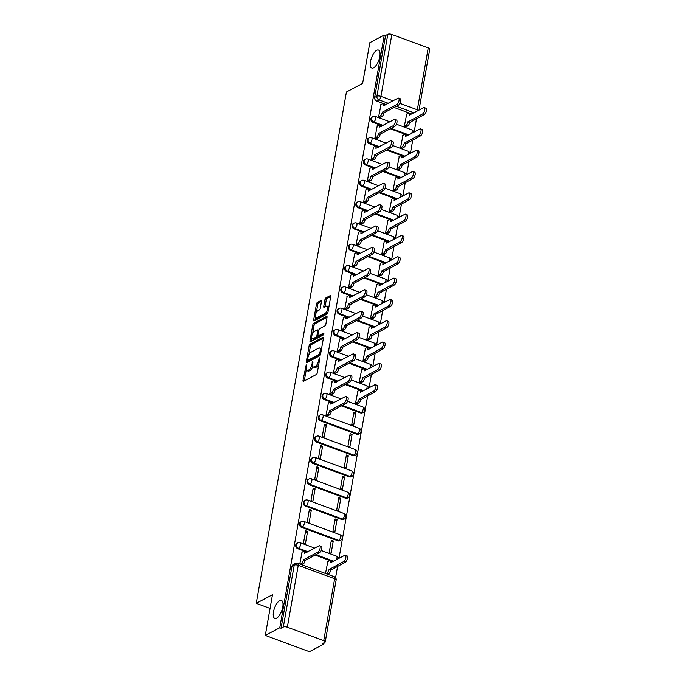 <?xml version="1.0" encoding="UTF-8"?>
<svg xmlns="http://www.w3.org/2000/svg" width="686" height="686" viewBox="0 0 686 686"><rect width="100%" height="100%" fill="white"/><g stroke="black" fill="none" stroke-linecap="round" stroke-linejoin="round"><path stroke-width="1.03" d="M306.188 364.918L303.015 380.37A1.466 0.592 -69.8 0 0 303.221 381.373A1.466 0.592 -69.8 0 0 303.486 381.33L316.34 374.513A1.466 0.592 -69.8 0 0 317.284 372.798L319.796 358.546L319.47 357.869L318.476 360.922A4.699 1.887 -69.8 0 1 315.431 366.418L314.368 366.993A4.699 1.887 -69.8 0 1 313.493 367.113A4.699 1.887 -69.8 0 1 312.833 363.914L312.825 361.393L311.838 364.438A4.699 1.887 -69.8 0 1 308.794 369.943L307.722 370.509A4.699 1.887 -69.8 0 1 306.856 370.629A4.699 1.887 -69.8 0 1 306.196 367.43L306.188 364.918M373.63 67.803A9.578 3.85 -69.8 0 0 379.392 58.473A9.578 3.85 -69.8 0 0 378.483 50.069A9.578 3.85 -69.8 0 0 376.708 50.31A9.578 3.85 -69.8 0 0 370.937 59.639A9.578 3.85 -69.8 0 0 371.855 68.043A9.578 3.85 -69.8 0 0 373.63 67.803M276.578 618.18A9.578 3.85 -69.8 0 0 282.349 608.851A9.578 3.85 -69.8 0 0 281.44 600.447A9.578 3.85 -69.8 0 0 279.665 600.687A9.578 3.85 -69.8 0 0 273.894 610.017A9.578 3.85 -69.8 0 0 274.812 618.42A9.578 3.85 -69.8 0 0 276.578 618.18M341.457 405.88L360.519 412.912A2.993 2.504 62 0 0 362.405 412.826L363.203 412.397A2.993 2.504 -118 0 1 361.325 412.483L342.254 405.452M320.371 420.81L356.763 434.229A2.993 2.504 62 0 0 358.649 434.135L359.447 433.715A2.993 2.504 -118 0 1 357.56 433.801L321.168 420.381A2.993 2.504 -118 0 1 319.084 417.774A2.993 2.504 -118 0 1 320.251 415.004L319.444 415.433A2.993 2.504 62 0 0 318.278 418.194A2.993 2.504 62 0 0 320.371 420.81L321.168 420.381A2.993 1.2 110.2 0 0 323.106 416.874A2.993 1.2 110.2 0 0 322.686 414.841A2.993 2.993 0 0 0 320.251 415.004M316.606 442.118L353.007 455.538A2.993 2.504 62 0 0 354.894 455.453L355.691 455.032A2.993 2.504 -118 0 1 353.805 455.118L317.412 441.698A2.993 2.504 -118 0 1 315.32 439.083A2.993 2.504 -118 0 1 316.486 436.322L315.689 436.742A2.993 2.504 62 0 0 314.522 439.512A2.993 2.504 62 0 0 316.606 442.118L317.412 441.698A2.993 1.2 110.2 0 0 319.35 438.191A2.993 1.2 110.2 0 0 318.93 436.159A2.993 2.993 0 0 0 316.486 436.322M312.85 463.436L349.243 476.856A2.993 2.504 62 0 0 351.129 476.77L351.935 476.341A2.993 2.504 -118 0 1 350.049 476.436L313.648 463.016A2.993 2.504 -118 0 1 311.564 460.4A2.993 2.504 -118 0 1 312.73 457.639L311.933 458.059A2.993 2.504 62 0 0 310.767 460.829A2.993 2.504 62 0 0 312.85 463.436L313.648 463.016A2.993 1.2 110.2 0 0 315.586 459.509A2.993 1.2 110.2 0 0 315.166 457.468A2.993 2.993 0 0 0 312.73 457.639M309.094 484.753L345.487 498.173A2.993 2.504 62 0 0 347.373 498.087L348.171 497.659A2.993 2.504 -118 0 1 346.284 497.744L309.892 484.325A2.993 2.504 -118 0 1 307.808 481.718A2.993 2.504 -118 0 1 308.974 478.948L308.168 479.377A2.993 2.504 62 0 0 307.002 482.138A2.993 2.504 62 0 0 309.094 484.753L309.892 484.325A2.993 1.2 110.2 0 0 311.83 480.826A2.993 1.2 110.2 0 0 311.41 478.785A2.993 2.993 0 0 0 308.974 478.948M305.339 506.071L341.731 519.491A2.993 2.504 62 0 0 343.617 519.396L344.415 518.976A2.993 2.504 -118 0 1 342.528 519.062L306.136 505.642A2.993 2.504 -118 0 1 304.044 503.035A2.993 2.504 -118 0 1 305.21 500.266L304.413 500.694A2.993 2.504 62 0 0 303.246 503.455A2.993 2.504 62 0 0 305.339 506.071L306.136 505.642A2.993 1.2 110.2 0 0 308.074 502.143A2.993 1.2 110.2 0 0 307.654 500.103A2.993 2.993 0 0 0 305.21 500.266M301.574 527.388L337.966 540.8A2.993 2.504 62 0 0 339.853 540.714L340.659 540.294A2.993 2.504 -118 0 1 338.773 540.379L302.38 526.959A2.993 2.504 -118 0 1 300.288 524.344A2.993 2.504 -118 0 1 301.454 521.583L300.657 522.003A2.993 2.504 62 0 0 299.49 524.773A2.993 2.504 62 0 0 301.574 527.388L302.38 526.959A2.993 1.2 110.2 0 0 304.31 523.452A2.993 1.2 110.2 0 0 303.889 521.42A2.993 2.993 0 0 0 301.454 521.583M321.485 301.454A1.466 0.592 -69.8 0 0 321.28 300.451A1.466 0.592 -69.8 0 0 321.014 300.494L317.404 302.406A1.466 0.592 -69.8 0 0 316.452 304.121L313.665 319.95A1.466 0.592 -69.8 0 0 313.871 320.945A1.466 0.592 -69.8 0 0 314.145 320.911L326.99 314.094A1.466 0.592 -69.8 0 0 327.942 312.37L330.729 296.549A1.466 0.592 -69.8 0 0 330.523 295.546A1.466 0.592 -69.8 0 0 330.258 295.589L325.901 297.895A1.466 0.592 -69.8 0 0 324.95 299.619L323.758 306.385A1.466 0.592 -69.8 0 0 323.964 307.388A1.466 0.592 -69.8 0 0 324.229 307.354L326.39 306.205A3.927 1.578 -69.8 0 1 327.119 306.102A3.927 1.578 -69.8 0 1 327.496 309.558A3.927 1.578 -69.8 0 1 325.13 313.382L316.666 317.867A3.927 1.578 -69.8 0 1 315.937 317.97A3.927 1.578 -69.8 0 1 315.569 314.522A3.927 1.578 -69.8 0 1 317.935 310.689L319.342 309.943A1.466 0.592 -69.8 0 0 320.293 308.228L321.485 301.454M287.34 627.21L323.732 640.63A2.993 1.123 -170 0 1 325.224 641.925A2.993 1.123 -170 0 1 324.847 642.353L322.591 643.545L323.878 644.025L309.412 651.7L265.293 635.433L272.479 594.719L256.264 603.32L346.413 92.027L362.637 83.418L369.814 42.703L384.28 35.02L279.768 627.759L281.054 628.23L283.309 627.038L294.225 565.135A2.993 2.504 -118 0 1 295.392 563.438L293.136 564.638A2.993 2.504 -118 0 0 291.97 566.336L294.225 565.135A2.993 1.123 -170 0 1 298.247 565.315L287.34 627.21A2.993 1.123 -170 0 0 283.309 627.038M265.293 635.433L279.768 627.759M310.055 344.115A1.466 0.592 -69.8 0 0 309.103 345.83L306.308 361.659A1.466 0.592 -69.8 0 0 306.513 362.662A1.466 0.592 -69.8 0 0 306.788 362.62L319.633 355.802A1.466 0.592 -69.8 0 0 320.585 354.087L323.38 338.258A1.466 0.592 -69.8 0 0 323.175 337.255A1.466 0.592 -69.8 0 0 322.9 337.298L310.055 344.115L311.341 344.586A1.466 0.592 -69.8 0 0 310.389 346.31L308.906 354.731M309.986 340.805L312.782 324.975A1.466 0.592 -69.8 0 1 313.725 323.26L326.579 316.443A1.466 0.592 -69.8 0 1 326.845 316.4A1.466 0.592 -69.8 0 1 327.05 317.404L325.859 324.178A1.466 0.592 -69.8 0 1 324.907 325.893L319.702 328.663A1.466 0.592 -69.8 0 0 318.75 330.378L317.952 334.871A1.466 0.592 -69.8 0 0 318.158 335.874A1.466 0.592 -69.8 0 0 318.433 335.84L323.861 332.959L323.526 334.837L310.466 341.765A1.466 0.592 -69.8 0 1 310.192 341.808A1.466 0.592 -69.8 0 1 309.986 340.805L311.273 341.276L311.804 338.249M411.789 113.996L394.073 107.462M386.064 104.512L376.743 101.074L378.998 99.882A2.993 2.504 -118 0 1 376.914 96.194L387.822 34.3A2.993 1.123 10 0 1 391.852 34.48L428.244 47.9A2.993 1.123 10 0 1 429.736 49.186L418.983 110.172M323.878 644.025L324.101 642.748M335.574 577.698L337.581 566.319M338.978 558.37L367.653 395.788M369.051 387.847L371.409 374.479M372.807 366.53L375.165 353.161M376.571 345.212L378.921 331.844M380.327 323.903L382.685 310.526M384.083 302.586L386.441 289.218M387.839 281.269L390.197 267.9M391.603 259.951L393.961 246.583M395.359 238.642L397.717 225.265M399.115 217.325L401.473 203.948M402.879 196.007L405.237 182.639M406.635 174.69L408.993 161.321M410.391 153.381L412.749 140.004M414.155 132.064L416.513 118.687M384.28 35.02L385.566 35.492L387.822 34.3M327.797 561.645L325.498 573.479M302.072 552.161L299.773 563.995M307.568 531.487L305.639 530.775L303.469 543.072L305.399 543.784L307.568 531.487L305.296 532.688M333.285 540.971L331.355 540.259L329.186 552.556L331.115 553.268L333.285 540.971L331.021 542.172M311.324 510.17L309.395 509.458L307.225 521.754L309.154 522.466L311.324 510.17L309.06 511.37M337.04 519.654L335.111 518.942L332.95 531.238L334.871 531.95L337.04 519.654L334.777 520.854M315.08 488.852L313.15 488.14L310.981 500.437L312.91 501.149L315.08 488.852L312.816 490.053M340.805 498.336L338.875 497.624L336.706 509.921L338.635 510.633L340.805 498.336L338.532 499.537M318.836 467.535L316.915 466.823L314.745 479.12L316.675 479.831L318.836 467.535L316.572 468.744M344.561 477.019L342.631 476.307L340.462 488.603L342.391 489.315L344.561 477.019L342.297 478.228M322.6 446.226L320.671 445.514L318.501 457.811L320.431 458.522L322.6 446.226L320.328 447.426M348.317 455.71L346.387 454.998L344.218 467.295L346.147 468.006L348.317 455.71L346.053 456.91M326.356 424.908L324.427 424.197L322.257 436.493L324.186 437.205L326.356 424.908L324.092 426.109M352.081 434.392L350.152 433.681L347.982 445.977L349.911 446.689L352.081 434.392L349.809 435.593M328.38 402.956L326.022 415.176L327.985 415.69M355.837 413.075L353.907 412.363L351.738 424.66L353.667 425.371L355.837 413.075L353.573 414.275M332.144 381.639L329.777 393.858L331.741 394.373M357.86 391.123L355.494 403.342L357.457 403.857M335.9 360.322L333.533 372.549L335.497 373.064M361.625 369.805L359.258 382.033L361.222 382.548M339.656 339.004L337.298 351.232L339.261 351.747M365.381 348.488L363.014 360.716L364.978 361.23M343.42 317.687L341.053 329.915L343.017 330.429M369.137 327.171L366.77 339.399L368.734 339.913M347.176 296.378L344.809 308.597L346.773 309.112M372.901 305.862L370.534 318.081L372.498 318.596M350.932 275.06L348.565 287.288L350.529 287.803M376.657 284.544L374.29 296.764L376.254 297.287M354.696 253.743L352.33 265.971L354.293 266.485M380.413 263.227L378.046 275.455L380.01 275.969M358.452 232.425L356.085 244.653L358.049 245.168M384.169 241.909L381.81 254.137L383.774 254.652M362.208 211.117L359.841 223.336L361.805 223.85M387.933 220.6L385.566 232.82L387.53 233.334M365.972 189.799L363.606 202.018L365.569 202.542M391.689 199.283L389.322 211.502L391.286 212.017M369.728 168.482L367.362 180.71L369.325 181.224M395.445 177.966L393.078 190.194L395.042 190.708M373.484 147.164L371.117 159.392L373.081 159.907M399.209 156.648L396.842 168.876L398.806 169.391M377.249 125.855L374.882 138.075L376.846 138.589M402.965 135.331L400.598 147.559L402.562 148.073M381.004 104.538L378.638 116.757L380.601 117.272M406.721 114.022L404.354 126.241L406.318 126.756M408.033 135.314L390.317 128.779M382.308 125.83L372.987 122.391L373.784 121.962A2.993 2.504 -118 0 1 371.701 119.355A2.993 2.504 -118 0 1 372.867 116.586L372.069 117.014A2.993 2.504 62 0 0 370.903 119.776A2.993 2.504 62 0 0 372.987 122.391M404.268 156.622L386.561 150.097M378.552 147.138L369.231 143.708L370.028 143.28A2.993 2.504 -118 0 1 367.945 140.664A2.993 2.504 -118 0 1 369.111 137.903L368.305 138.332A2.993 2.504 62 0 0 367.139 141.093A2.993 2.504 62 0 0 369.231 143.708M400.513 177.94L382.797 171.406M374.788 168.456L365.466 165.017L366.273 164.597A2.993 2.504 -118 0 1 364.18 161.982A2.993 2.504 -118 0 1 365.346 159.221L364.549 159.641A2.993 2.504 62 0 0 363.383 162.411A2.993 2.504 62 0 0 365.466 165.017M396.757 199.257L379.041 192.723M371.032 189.773L361.711 186.335L362.508 185.915A2.993 2.504 -118 0 1 360.424 183.299A2.993 2.504 -118 0 1 361.591 180.538L360.793 180.958A2.993 2.504 62 0 0 359.627 183.728A2.993 2.504 62 0 0 361.711 186.335M392.992 220.575L375.285 214.041M367.276 211.091L357.955 207.652L358.752 207.223A2.993 2.504 -118 0 1 356.669 204.617A2.993 2.504 -118 0 1 357.835 201.847L357.029 202.276A2.993 2.504 62 0 0 355.863 205.037A2.993 2.504 62 0 0 357.955 207.652M389.236 241.884L371.52 235.358M363.52 232.408L354.199 228.97L354.996 228.541A2.993 2.504 -118 0 1 352.904 225.934A2.993 2.504 -118 0 1 354.07 223.164L353.273 223.593A2.993 2.504 62 0 0 352.107 226.354A2.993 2.504 62 0 0 354.199 228.97M385.481 263.201L367.765 256.675M359.756 253.717L350.435 250.279L351.241 249.858A2.993 2.504 -118 0 1 349.148 247.243A2.993 2.504 -118 0 1 350.314 244.482L349.517 244.902A2.993 2.504 62 0 0 348.351 247.672A2.993 2.504 62 0 0 350.435 250.279M381.716 284.519L364.009 277.984M356 275.035L346.679 271.596L347.476 271.176A2.993 2.504 -118 0 1 345.392 268.56A2.993 2.504 -118 0 1 346.559 265.799L345.753 266.219A2.993 2.504 62 0 0 344.586 268.989A2.993 2.504 62 0 0 346.679 271.596M377.96 305.836L360.244 299.302M352.244 296.352L342.923 292.913L343.72 292.493A2.993 2.504 -118 0 1 341.628 289.878A2.993 2.504 -118 0 1 342.794 287.108L341.997 287.537A2.993 2.504 62 0 0 340.831 290.298A2.993 2.504 62 0 0 342.923 292.913M374.204 327.153L356.488 320.619M348.479 317.669L339.158 314.231L339.964 313.802A2.993 2.504 -118 0 1 337.872 311.195A2.993 2.504 -118 0 1 339.038 308.426L338.241 308.854A2.993 2.504 62 0 0 337.075 311.615A2.993 2.504 62 0 0 339.158 314.231M370.44 348.462L352.733 341.937M344.724 338.978L335.403 335.548L336.2 335.12A2.993 2.504 -118 0 1 334.116 332.504A2.993 2.504 -118 0 1 335.283 329.743L334.485 330.163A2.993 2.504 62 0 0 333.319 332.933A2.993 2.504 62 0 0 335.403 335.548M366.684 369.78L348.968 363.246M340.968 360.296L331.647 356.857L332.444 356.437A2.993 2.504 -118 0 1 330.36 353.822A2.993 2.504 -118 0 1 331.527 351.06L330.721 351.481A2.993 2.504 62 0 0 329.554 354.25A2.993 2.504 62 0 0 331.647 356.857M362.928 391.097L345.212 384.563M337.203 381.613L327.882 378.175L328.688 377.754A2.993 2.504 -118 0 1 326.596 375.139A2.993 2.504 -118 0 1 327.762 372.378L326.965 372.798A2.993 2.504 62 0 0 325.799 375.559A2.993 2.504 62 0 0 327.882 378.175M333.447 402.931L324.126 399.492L324.924 399.063A2.993 2.504 -118 0 1 322.84 396.457A2.993 2.504 -118 0 1 324.006 393.687L323.209 394.116A2.993 2.504 62 0 0 322.043 396.877A2.993 2.504 62 0 0 324.126 399.492M332.856 561.62L315.148 555.085M307.139 552.136L297.818 548.697L298.616 548.277A2.993 2.504 -118 0 1 296.532 545.662A2.993 2.504 -118 0 1 297.698 542.9L296.892 543.321A2.993 2.504 62 0 0 295.726 546.09A2.993 2.504 62 0 0 297.818 548.697M256.264 603.32L270.061 608.413M385.566 35.492L374.659 97.395A2.993 2.504 62 0 0 376.743 101.074M281.054 628.23L291.97 566.336M306.856 370.629L308.143 371.109A4.699 1.887 -69.8 0 0 309.009 370.989L307.722 370.509M312.816 366.17A4.699 1.887 -69.8 0 1 310.081 370.423L309.009 370.989M313.493 367.113L314.78 367.585A4.699 1.887 -69.8 0 0 315.654 367.464L314.368 366.993M318.776 364.369A4.699 1.887 -69.8 0 1 316.718 366.899L315.654 367.464M306.23 369.865L304.301 380.841A1.466 0.592 -69.8 0 0 304.284 380.91M323.389 338.198L311.341 344.586M307.903 360.424L307.594 362.131A1.466 0.592 -69.8 0 0 307.585 362.199M307.568 359.653L307.903 360.33L319.179 354.345L320.19 351.198A4.699 1.887 -69.8 0 0 319.53 347.999A4.699 1.887 -69.8 0 0 318.664 348.119L310.955 352.21A4.699 1.887 -69.8 0 0 307.911 357.706L307.568 359.653M308.872 360.682L307.903 360.33M320.336 354.885L309.189 360.802M321.442 349.234A4.699 1.887 -69.8 0 0 320.816 348.471L319.53 347.999M312.645 333.507L314.068 325.456L312.782 324.975M327.068 317.335L315.011 323.732A1.466 0.592 -69.8 0 0 314.068 325.456M318.158 335.874L319.444 336.346A1.466 0.592 -69.8 0 0 319.719 336.312L324.101 333.988M314.291 331.527A3.927 1.578 -69.8 0 0 311.924 335.36A3.927 1.578 -69.8 0 0 312.302 338.807A3.927 1.578 -69.8 0 0 313.03 338.704L316.006 337.126A1.466 0.592 -69.8 0 0 316.958 335.403L317.747 330.909A1.466 0.592 -69.8 0 0 317.541 329.915A1.466 0.592 -69.8 0 0 317.275 329.949L314.291 331.527M312.302 338.807L313.588 339.278A3.927 1.578 -69.8 0 0 314.317 339.176L313.03 338.704M318.235 335.9A1.466 0.592 -69.8 0 1 317.292 337.598L314.317 339.176M315.937 317.97L317.224 318.441A3.927 1.578 -69.8 0 0 317.952 318.347L316.666 317.867M328.011 311.967A3.927 1.578 -69.8 0 1 326.416 313.854L317.952 318.347M328.877 307.079A3.927 1.578 -69.8 0 0 328.405 306.582L327.119 306.102M330.746 296.481L327.188 298.367A1.466 0.592 -69.8 0 0 326.236 300.091L325.044 306.865A1.466 0.592 -69.8 0 0 325.035 306.925M315.474 317.464L314.951 320.422A1.466 0.592 -69.8 0 0 314.943 320.491M321.502 301.386L318.69 302.878A1.466 0.592 -69.8 0 0 317.738 304.593L316.332 312.576M325.953 573.642L327.093 573.042A2.993 1.2 -69.8 0 0 329.031 569.534L343.609 561.611A3.447 1.381 -69.8 0 0 345.684 558.258A3.447 1.381 -69.8 0 0 345.358 555.24A3.447 1.381 -69.8 0 0 344.724 555.326L330.215 562.837A2.993 1.2 -69.8 0 0 329.795 560.805A2.993 1.2 -69.8 0 0 329.237 560.874L327.565 561.765M329.795 560.805L331.467 561.414A2.993 1.2 110.2 0 1 331.921 562.117M345.358 555.24L347.03 555.857A3.447 1.381 110.2 0 1 347.356 558.876A3.447 1.381 110.2 0 1 345.281 562.228L330.703 570.152A2.993 1.2 110.2 0 1 328.765 573.65L327.093 573.042M327.625 574.259L328.765 573.65M330.738 569.946L329.066 569.329M300.228 564.166L301.377 563.558A2.993 1.2 -69.8 0 0 303.315 560.05L304.987 560.668A2.993 1.2 110.2 0 1 303.049 564.175L301.9 564.775M303.349 559.845L317.892 552.127A3.447 1.381 -69.8 0 0 319.968 548.774A3.447 1.381 -69.8 0 0 319.642 545.756A3.447 1.381 -69.8 0 0 318.999 545.842L304.49 553.353A2.993 1.2 -69.8 0 0 304.078 551.321L305.75 551.93A2.993 1.2 110.2 0 1 306.196 552.633M319.642 545.756L321.314 546.373A3.447 1.381 110.2 0 1 321.64 549.392A3.447 1.381 110.2 0 1 319.565 552.745L305.021 560.462M304.078 551.321A2.993 1.2 -69.8 0 0 303.521 551.39L301.84 552.281M355.554 403.368L357.166 402.51A2.993 1.2 -69.8 0 0 359.104 399.012L373.681 391.089A3.447 1.381 -69.8 0 0 375.757 387.736A3.447 1.381 -69.8 0 0 375.422 384.717A3.447 1.381 -69.8 0 0 374.788 384.803L360.279 392.315A2.993 1.2 -69.8 0 0 359.867 390.274A2.993 1.2 -69.8 0 0 359.31 390.351L357.629 391.243M359.867 390.274L361.531 390.891A2.993 1.2 110.2 0 1 361.985 391.595M375.422 384.717L377.094 385.335A3.447 1.381 110.2 0 1 377.429 388.353A3.447 1.381 110.2 0 1 375.353 391.706L360.776 399.629A2.993 1.2 110.2 0 1 358.838 403.128L357.166 402.51M357.226 403.985L358.838 403.128M360.81 399.424L359.138 398.806M359.318 382.051L360.922 381.202A2.993 1.2 -69.8 0 0 362.86 377.694L377.437 369.771A3.447 1.381 -69.8 0 0 379.512 366.418A3.447 1.381 -69.8 0 0 379.187 363.4A3.447 1.381 -69.8 0 0 378.552 363.486L364.043 370.997A2.993 1.2 -69.8 0 0 363.623 368.965A2.993 1.2 -69.8 0 0 363.065 369.034L361.393 369.925M363.623 368.965L365.295 369.574A2.993 1.2 110.2 0 1 365.749 370.277M379.187 363.4L380.859 364.017A3.447 1.381 110.2 0 1 381.184 367.036A3.447 1.381 110.2 0 1 379.109 370.389L364.532 378.312A2.993 1.2 110.2 0 1 362.594 381.819L360.922 381.202M360.99 382.668L362.594 381.819M364.566 378.106L362.894 377.489M363.074 360.733L364.678 359.884A2.993 1.2 -69.8 0 0 366.616 356.377L381.202 348.454A3.447 1.381 -69.8 0 0 383.268 345.101A3.447 1.381 -69.8 0 0 382.942 342.082A3.447 1.381 -69.8 0 0 382.308 342.168L367.799 349.68A2.993 1.2 -69.8 0 0 367.379 347.648A2.993 1.2 -69.8 0 0 366.83 347.725L365.149 348.617M367.379 347.648L369.051 348.265A2.993 1.2 110.2 0 1 369.505 348.968M382.942 342.082L384.614 342.7A3.447 1.381 110.2 0 1 384.94 345.718A3.447 1.381 110.2 0 1 382.874 349.071L368.288 356.994A2.993 1.2 110.2 0 1 366.35 360.502L364.678 359.884M364.746 361.351L366.35 360.502M368.322 356.789L366.658 356.171M366.83 339.424L368.442 338.567A2.993 1.2 -69.8 0 0 370.38 335.06L384.957 327.145A3.447 1.381 -69.8 0 0 387.033 323.792A3.447 1.381 -69.8 0 0 386.698 320.765A3.447 1.381 -69.8 0 0 386.064 320.859L371.555 328.371A2.993 1.2 -69.8 0 0 371.135 326.33A2.993 1.2 -69.8 0 0 370.586 326.407L368.905 327.299M371.135 326.33L372.807 326.948A2.993 1.2 110.2 0 1 373.261 327.651M386.698 320.765L388.37 321.382A3.447 1.381 110.2 0 1 388.705 324.409A3.447 1.381 110.2 0 1 386.63 327.754L372.052 335.677A2.993 1.2 110.2 0 1 370.114 339.184L368.442 338.567M368.502 340.033L370.114 339.184M372.086 335.471L370.414 334.854M370.594 318.107L372.198 317.249A2.993 1.2 -69.8 0 0 374.136 313.751L388.713 305.827A3.447 1.381 -69.8 0 0 390.788 302.475A3.447 1.381 -69.8 0 0 390.463 299.456A3.447 1.381 -69.8 0 0 389.82 299.542L375.319 307.054A2.993 1.2 -69.8 0 0 374.899 305.013A2.993 1.2 -69.8 0 0 374.342 305.09L372.661 305.982M374.899 305.013L376.571 305.63A2.993 1.2 110.2 0 1 377.017 306.333M390.463 299.456L392.135 300.065A3.447 1.381 110.2 0 1 392.461 303.092A3.447 1.381 110.2 0 1 390.385 306.445L375.808 314.368A2.993 1.2 110.2 0 1 373.87 317.867L372.198 317.249M372.266 318.724L373.87 317.867M375.842 314.162L374.17 313.545M374.35 296.789L375.954 295.94A2.993 1.2 -69.8 0 0 377.892 292.433L392.478 284.51A3.447 1.381 -69.8 0 0 394.544 281.157A3.447 1.381 -69.8 0 0 394.218 278.139A3.447 1.381 -69.8 0 0 393.584 278.224L379.075 285.736A2.993 1.2 -69.8 0 0 378.655 283.695A2.993 1.2 -69.8 0 0 378.097 283.772L376.425 284.664M378.655 283.695L380.327 284.313A2.993 1.2 110.2 0 1 380.781 285.016M394.218 278.139L395.891 278.756A3.447 1.381 110.2 0 1 396.216 281.775A3.447 1.381 110.2 0 1 394.141 285.127L379.564 293.051A2.993 1.2 110.2 0 1 377.626 296.549L375.954 295.94M376.022 297.407L377.626 296.549M379.598 292.845L377.926 292.227M378.106 275.472L379.718 274.623A2.993 1.2 -69.8 0 0 381.656 271.116L396.234 263.192A3.447 1.381 -69.8 0 0 398.309 259.84A3.447 1.381 -69.8 0 0 397.974 256.821A3.447 1.381 -69.8 0 0 397.34 256.907L382.831 264.419A2.993 1.2 -69.8 0 0 382.411 262.386A2.993 1.2 -69.8 0 0 381.862 262.464L380.181 263.347M382.411 262.386L384.083 263.004A2.993 1.2 110.2 0 1 384.537 263.698M397.974 256.821L399.646 257.439A3.447 1.381 110.2 0 1 399.981 260.457A3.447 1.381 110.2 0 1 397.906 263.81L383.32 271.733A2.993 1.2 110.2 0 1 381.39 275.24L379.718 274.623M379.778 276.089L381.39 275.24M383.363 271.527L381.69 270.91M381.87 254.154L383.474 253.305A2.993 1.2 -69.8 0 0 385.412 249.798L399.989 241.875A3.447 1.381 -69.8 0 0 402.065 238.531A3.447 1.381 -69.8 0 0 401.739 235.504A3.447 1.381 -69.8 0 0 401.096 235.59L386.595 243.11A2.993 1.2 -69.8 0 0 386.175 241.069A2.993 1.2 -69.8 0 0 385.618 241.146L383.937 242.038M386.175 241.069L387.847 241.686A2.993 1.2 110.2 0 1 388.293 242.39M401.739 235.504L403.411 236.121A3.447 1.381 110.2 0 1 403.737 239.14A3.447 1.381 110.2 0 1 401.662 242.492L387.084 250.416A2.993 1.2 110.2 0 1 385.146 253.923L383.474 253.305M383.534 254.772L385.146 253.923M387.118 250.21L385.446 249.593M385.626 232.846L387.23 231.988A2.993 1.2 -69.8 0 0 389.168 228.489L403.745 220.566A3.447 1.381 -69.8 0 0 405.82 217.213A3.447 1.381 -69.8 0 0 405.495 214.186A3.447 1.381 -69.8 0 0 404.86 214.281L390.351 221.792A2.993 1.2 -69.8 0 0 389.931 219.752A2.993 1.2 -69.8 0 0 389.374 219.829L387.701 220.72M389.931 219.752L391.603 220.369A2.993 1.2 110.2 0 1 392.058 221.072M405.495 214.186L407.167 214.804A3.447 1.381 110.2 0 1 407.493 217.831A3.447 1.381 110.2 0 1 405.417 221.184L390.84 229.098A2.993 1.2 110.2 0 1 388.902 232.605L387.23 231.988M387.298 233.463L388.902 232.605M390.874 228.901L389.202 228.284M389.382 211.528L390.994 210.671A2.993 1.2 -69.8 0 0 392.924 207.172L407.51 199.249A3.447 1.381 -69.8 0 0 409.585 195.896A3.447 1.381 -69.8 0 0 409.25 192.877A3.447 1.381 -69.8 0 0 408.616 192.963L394.107 200.475A2.993 1.2 -69.8 0 0 393.687 198.434A2.993 1.2 -69.8 0 0 393.138 198.511L391.457 199.403M393.687 198.434L395.359 199.051A2.993 1.2 110.2 0 1 395.813 199.755M409.25 192.877L410.923 193.495A3.447 1.381 110.2 0 1 411.257 196.513A3.447 1.381 110.2 0 1 409.182 199.866L394.596 207.789A2.993 1.2 110.2 0 1 392.666 211.288L390.994 210.671M391.054 212.146L392.666 211.288M394.639 207.584L392.967 206.966M393.138 190.211L394.75 189.362A2.993 1.2 -69.8 0 0 396.688 185.855L411.266 177.931A3.447 1.381 -69.8 0 0 413.341 174.578A3.447 1.381 -69.8 0 0 413.015 171.56A3.447 1.381 -69.8 0 0 412.372 171.646L397.863 179.157A2.993 1.2 -69.8 0 0 397.451 177.125A2.993 1.2 -69.8 0 0 396.894 177.202L395.213 178.086M397.451 177.125L399.123 177.743A2.993 1.2 110.2 0 1 399.569 178.437M413.015 171.56L414.687 172.177A3.447 1.381 110.2 0 1 415.013 175.196A3.447 1.381 110.2 0 1 412.938 178.549L398.36 186.472A2.993 1.2 110.2 0 1 396.422 189.979L394.75 189.362M394.81 190.828L396.422 189.979M398.395 186.266L396.722 185.649M396.902 168.893L398.506 168.044A2.993 1.2 -69.8 0 0 400.444 164.537L415.021 156.614A3.447 1.381 -69.8 0 0 417.097 153.261A3.447 1.381 -69.8 0 0 416.771 150.243A3.447 1.381 -69.8 0 0 416.136 150.328L401.627 157.84A2.993 1.2 -69.8 0 0 401.207 155.808A2.993 1.2 -69.8 0 0 400.65 155.885L398.978 156.777M401.207 155.808L402.879 156.425A2.993 1.2 110.2 0 1 403.334 157.128M416.771 150.243L418.443 150.86A3.447 1.381 110.2 0 1 418.769 153.878A3.447 1.381 110.2 0 1 416.694 157.231L402.116 165.155A2.993 1.2 110.2 0 1 400.178 168.662L398.506 168.044M398.575 169.511L400.178 168.662M402.15 164.949L400.478 164.331M400.658 147.584L402.27 146.727A2.993 1.2 -69.8 0 0 404.2 143.22L418.786 135.305A3.447 1.381 -69.8 0 0 420.852 131.952A3.447 1.381 -69.8 0 0 420.527 128.925A3.447 1.381 -69.8 0 0 419.892 129.019L405.383 136.531A2.993 1.2 -69.8 0 0 404.963 134.49A2.993 1.2 -69.8 0 0 404.414 134.567L402.733 135.459M404.963 134.49L406.635 135.108A2.993 1.2 110.2 0 1 407.09 135.811M420.527 128.925L422.199 129.543A3.447 1.381 110.2 0 1 422.525 132.57A3.447 1.381 110.2 0 1 420.458 135.914L405.872 143.837A2.993 1.2 110.2 0 1 403.943 147.344L402.27 146.727M402.33 148.202L403.943 147.344M405.915 143.631L404.243 143.022M404.414 126.267L406.026 125.409A2.993 1.2 -69.8 0 0 407.964 121.911L422.542 113.987A3.447 1.381 -69.8 0 0 424.617 110.635A3.447 1.381 -69.8 0 0 424.291 107.616A3.447 1.381 -69.8 0 0 423.648 107.702L409.139 115.214A2.993 1.2 -69.8 0 0 408.727 113.173A2.993 1.2 -69.8 0 0 408.17 113.25L406.489 114.142M408.727 113.173L410.4 113.79A2.993 1.2 110.2 0 1 410.845 114.493M424.291 107.616L425.955 108.225A3.447 1.381 110.2 0 1 426.289 111.252A3.447 1.381 110.2 0 1 424.214 114.605L409.636 122.528A2.993 1.2 110.2 0 1 407.698 126.027L406.026 125.409M406.086 126.884L407.698 126.027M409.671 122.322L407.999 121.705M326.082 415.202L327.685 414.344A2.993 1.2 -69.8 0 0 329.623 410.845L331.295 411.454A2.993 1.2 110.2 0 1 329.357 414.961L327.754 415.819M329.657 410.64L344.2 402.922A3.447 1.381 -69.8 0 0 346.276 399.569A3.447 1.381 -69.8 0 0 345.95 396.542A3.447 1.381 -69.8 0 0 345.307 396.637L330.806 404.148A2.993 1.2 -69.8 0 0 330.386 402.107L332.058 402.725A2.993 1.2 110.2 0 1 332.504 403.428M345.95 396.542L347.622 397.16A3.447 1.381 110.2 0 1 347.948 400.187A3.447 1.381 110.2 0 1 345.873 403.54L331.329 411.257M330.386 402.107A2.993 1.2 -69.8 0 0 329.829 402.185L328.148 403.076M329.837 393.884L331.441 393.027A2.993 1.2 -69.8 0 0 333.379 389.528L335.051 390.145A2.993 1.2 110.2 0 1 333.113 393.644L331.51 394.501M333.413 389.322L347.956 381.605A3.447 1.381 -69.8 0 0 350.031 378.252A3.447 1.381 -69.8 0 0 349.706 375.233A3.447 1.381 -69.8 0 0 349.071 375.319L334.562 382.831A2.993 1.2 -69.8 0 0 334.142 380.79L335.814 381.407A2.993 1.2 110.2 0 1 336.269 382.111M349.706 375.233L351.378 375.851A3.447 1.381 110.2 0 1 351.704 378.869A3.447 1.381 110.2 0 1 349.628 382.222L335.085 389.94M334.142 380.79A2.993 1.2 -69.8 0 0 333.585 380.867L331.913 381.759M333.593 372.567L335.205 371.718A2.993 1.2 -69.8 0 0 337.135 368.211L338.807 368.828A2.993 1.2 110.2 0 1 336.877 372.335L335.265 373.184M337.178 368.005L351.721 360.287A3.447 1.381 -69.8 0 0 353.796 356.934A3.447 1.381 -69.8 0 0 353.462 353.916A3.447 1.381 -69.8 0 0 352.827 354.002L338.318 361.513A2.993 1.2 -69.8 0 0 337.898 359.481L339.57 360.099A2.993 1.2 110.2 0 1 340.024 360.793M353.462 353.916L355.134 354.533A3.447 1.381 110.2 0 1 355.468 357.552A3.447 1.381 110.2 0 1 353.393 360.905L338.85 368.622M337.898 359.481A2.993 1.2 -69.8 0 0 337.349 359.558L335.668 360.442M337.349 351.249L338.961 350.4A2.993 1.2 -69.8 0 0 340.899 346.893L342.571 347.51A2.993 1.2 110.2 0 1 340.633 351.018L339.021 351.867M340.933 346.687L355.477 338.97A3.447 1.381 -69.8 0 0 357.552 335.617A3.447 1.381 -69.8 0 0 357.226 332.599A3.447 1.381 -69.8 0 0 356.583 332.684L342.074 340.196A2.993 1.2 -69.8 0 0 341.662 338.164L343.334 338.781A2.993 1.2 110.2 0 1 343.78 339.484M357.226 332.599L358.898 333.216A3.447 1.381 110.2 0 1 359.224 336.234A3.447 1.381 110.2 0 1 357.149 339.587L342.606 347.305M341.662 338.164A2.993 1.2 -69.8 0 0 341.105 338.241L339.424 339.133M341.114 329.94L342.717 329.083A2.993 1.2 -69.8 0 0 344.655 325.576L346.327 326.193A2.993 1.2 110.2 0 1 344.389 329.7L342.786 330.558M344.689 325.378L359.232 317.661A3.447 1.381 -69.8 0 0 361.308 314.308A3.447 1.381 -69.8 0 0 360.982 311.281A3.447 1.381 -69.8 0 0 360.347 311.375L345.838 318.887A2.993 1.2 -69.8 0 0 345.418 316.846L347.09 317.464A2.993 1.2 110.2 0 1 347.545 318.167M360.982 311.281L362.654 311.898A3.447 1.381 110.2 0 1 362.98 314.925A3.447 1.381 110.2 0 1 360.905 318.27L346.361 325.987M345.418 316.846A2.993 1.2 -69.8 0 0 344.861 316.923L343.189 317.815M344.869 308.623L346.481 307.765A2.993 1.2 -69.8 0 0 348.411 304.267L350.083 304.884A2.993 1.2 110.2 0 1 348.154 308.383L346.541 309.24M348.454 304.061L362.997 296.343A3.447 1.381 -69.8 0 0 365.072 292.991A3.447 1.381 -69.8 0 0 364.738 289.972A3.447 1.381 -69.8 0 0 364.103 290.058L349.594 297.57A2.993 1.2 -69.8 0 0 349.174 295.529L350.846 296.146A2.993 1.2 110.2 0 1 351.301 296.849M364.738 289.972L366.41 290.581A3.447 1.381 110.2 0 1 366.736 293.608A3.447 1.381 110.2 0 1 364.669 296.961L350.126 304.678M349.174 295.529A2.993 1.2 -69.8 0 0 348.625 295.606L346.945 296.498M348.625 287.305L350.237 286.456A2.993 1.2 -69.8 0 0 352.175 282.949L353.847 283.567A2.993 1.2 110.2 0 1 351.909 287.065L350.297 287.923M352.21 282.743L366.753 275.026A3.447 1.381 -69.8 0 0 368.828 271.673A3.447 1.381 -69.8 0 0 368.502 268.655A3.447 1.381 -69.8 0 0 367.859 268.74L353.35 276.252A2.993 1.2 -69.8 0 0 352.938 274.22L354.611 274.829A2.993 1.2 110.2 0 1 355.056 275.532M368.502 268.655L370.174 269.272A3.447 1.381 110.2 0 1 370.5 272.291A3.447 1.381 110.2 0 1 368.425 275.643L353.882 283.361M352.938 274.22A2.993 1.2 -69.8 0 0 352.381 274.289L350.7 275.18M352.39 265.988L353.993 265.139A2.993 1.2 -69.8 0 0 355.931 261.632L357.603 262.249A2.993 1.2 110.2 0 1 355.665 265.756L354.062 266.605M355.965 261.426L370.509 253.709A3.447 1.381 -69.8 0 0 372.584 250.356A3.447 1.381 -69.8 0 0 372.258 247.337A3.447 1.381 -69.8 0 0 371.623 247.423L357.114 254.935A2.993 1.2 -69.8 0 0 356.694 252.902L358.366 253.52A2.993 1.2 110.2 0 1 358.821 254.214M372.258 247.337L373.93 247.955A3.447 1.381 110.2 0 1 374.256 250.973A3.447 1.381 110.2 0 1 372.181 254.326L357.638 262.043M356.694 252.902A2.993 1.2 -69.8 0 0 356.137 252.98L354.465 253.863M356.145 244.679L357.758 243.822A2.993 1.2 -69.8 0 0 359.687 240.314L361.359 240.932A2.993 1.2 110.2 0 1 359.43 244.439L357.818 245.288M359.73 240.109L374.273 232.391A3.447 1.381 -69.8 0 0 376.34 229.047A3.447 1.381 -69.8 0 0 376.014 226.02A3.447 1.381 -69.8 0 0 375.379 226.106L360.87 233.626A2.993 1.2 -69.8 0 0 360.45 231.585L362.122 232.202A2.993 1.2 110.2 0 1 362.577 232.906M376.014 226.02L377.686 226.637A3.447 1.381 110.2 0 1 378.012 229.656A3.447 1.381 110.2 0 1 375.945 233.008L361.402 240.726M360.45 231.585A2.993 1.2 -69.8 0 0 359.901 231.662L358.221 232.554M359.901 223.362L361.513 222.504A2.993 1.2 -69.8 0 0 363.451 219.006L365.124 219.614A2.993 1.2 110.2 0 1 363.186 223.121L361.573 223.979M363.486 218.8L378.029 211.082A3.447 1.381 -69.8 0 0 380.104 207.729A3.447 1.381 -69.8 0 0 379.77 204.702A3.447 1.381 -69.8 0 0 379.135 204.797L364.626 212.308A2.993 1.2 -69.8 0 0 364.215 210.268L365.878 210.885A2.993 1.2 110.2 0 1 366.333 211.588M379.77 204.702L381.442 205.32A3.447 1.381 110.2 0 1 381.776 208.347A3.447 1.381 110.2 0 1 379.701 211.7L365.158 219.417M364.215 210.268A2.993 1.2 -69.8 0 0 363.657 210.345L361.976 211.237M363.666 202.044L365.269 201.187A2.993 1.2 -69.8 0 0 367.207 197.688L368.879 198.305A2.993 1.2 110.2 0 1 366.941 201.804L365.338 202.662M367.242 197.482L381.785 189.765A3.447 1.381 -69.8 0 0 383.86 186.412A3.447 1.381 -69.8 0 0 383.534 183.394A3.447 1.381 -69.8 0 0 382.899 183.479L368.391 190.991A2.993 1.2 -69.8 0 0 367.97 188.95L369.643 189.568A2.993 1.2 110.2 0 1 370.097 190.271M383.534 183.394L385.206 184.011A3.447 1.381 110.2 0 1 385.532 187.029A3.447 1.381 110.2 0 1 383.457 190.382L368.914 198.1M367.97 188.95A2.993 1.2 -69.8 0 0 367.413 189.027L365.741 189.919M367.422 180.727L369.025 179.878A2.993 1.2 -69.8 0 0 370.963 176.371L372.635 176.988A2.993 1.2 110.2 0 1 370.697 180.495L369.094 181.344M370.997 176.165L385.549 168.447A3.447 1.381 -69.8 0 0 387.616 165.094A3.447 1.381 -69.8 0 0 387.29 162.076A3.447 1.381 -69.8 0 0 386.655 162.162L372.146 169.674A2.993 1.2 -69.8 0 0 371.726 167.641L373.398 168.259A2.993 1.2 110.2 0 1 373.853 168.953M387.29 162.076L388.962 162.693A3.447 1.381 110.2 0 1 389.288 165.712A3.447 1.381 110.2 0 1 387.221 169.065L372.67 176.782M371.726 167.641A2.993 1.2 -69.8 0 0 371.177 167.718L369.497 168.602M371.177 159.409L372.79 158.56A2.993 1.2 -69.8 0 0 374.728 155.053L376.4 155.671A2.993 1.2 110.2 0 1 374.462 159.178L372.85 160.027M374.762 154.847L389.305 147.13A3.447 1.381 -69.8 0 0 391.38 143.786A3.447 1.381 -69.8 0 0 391.046 140.759A3.447 1.381 -69.8 0 0 390.411 140.844L375.902 148.356A2.993 1.2 -69.8 0 0 375.482 146.324L377.154 146.941A2.993 1.2 110.2 0 1 377.609 147.644M391.046 140.759L392.718 141.376A3.447 1.381 110.2 0 1 393.052 144.394A3.447 1.381 110.2 0 1 390.977 147.747L376.434 155.465M375.482 146.324A2.993 1.2 -69.8 0 0 374.933 146.401L373.253 147.293M374.942 138.1L376.545 137.243A2.993 1.2 -69.8 0 0 378.483 133.736L380.155 134.353A2.993 1.2 110.2 0 1 378.218 137.86L376.614 138.718M378.518 133.538L393.061 125.821A3.447 1.381 -69.8 0 0 395.136 122.468A3.447 1.381 -69.8 0 0 394.81 119.441A3.447 1.381 -69.8 0 0 394.167 119.536L379.667 127.047A2.993 1.2 -69.8 0 0 379.247 125.006L380.919 125.624A2.993 1.2 110.2 0 1 381.365 126.327M394.81 119.441L396.482 120.059A3.447 1.381 110.2 0 1 396.808 123.086A3.447 1.381 110.2 0 1 394.733 126.43L380.19 134.147M379.247 125.006A2.993 1.2 -69.8 0 0 378.689 125.084L377.008 125.975M378.698 116.783L380.301 115.925A2.993 1.2 -69.8 0 0 382.239 112.427L383.911 113.044A2.993 1.2 110.2 0 1 381.973 116.543L380.37 117.4M382.274 112.221L396.825 104.504A3.447 1.381 -69.8 0 0 398.892 101.151A3.447 1.381 -69.8 0 0 398.566 98.132A3.447 1.381 -69.8 0 0 397.931 98.218L383.423 105.73A2.993 1.2 -69.8 0 0 383.002 103.689L384.675 104.306A2.993 1.2 110.2 0 1 385.129 105.009M398.566 98.132L400.238 98.75A3.447 1.381 110.2 0 1 400.564 101.768A3.447 1.381 110.2 0 1 398.489 105.121L383.946 112.838M383.002 103.689A2.993 1.2 -69.8 0 0 382.445 103.766L380.773 104.658M306.376 366.435L305.527 366.118M319.65 359.387L318.801 359.078M313.013 362.911L312.164 362.594M360.519 412.912L361.325 412.483A2.993 1.2 -69.8 0 0 363.254 408.985A2.993 1.2 110.2 0 0 362.843 406.944L347.553 401.31M356.763 434.229L357.56 433.801A2.993 1.2 -69.8 0 0 359.498 430.294A2.993 1.2 110.2 0 0 359.078 428.261L322.686 414.841M353.007 455.538L353.805 455.118A2.993 1.2 -69.8 0 0 355.742 451.611A2.993 1.2 110.2 0 0 355.322 449.579L318.93 436.159M349.243 476.856L350.049 476.436A2.993 1.2 -69.8 0 0 351.987 472.928A2.993 1.2 110.2 0 0 351.566 470.888L315.166 457.468M345.487 498.173L346.284 497.744A2.993 1.2 -69.8 0 0 348.222 494.246A2.993 1.2 110.2 0 0 347.802 492.205L311.41 478.785M341.731 519.491L342.528 519.062A2.993 1.2 -69.8 0 0 344.466 515.555A2.993 1.2 110.2 0 0 344.046 513.522L307.654 500.103M337.966 540.8L338.773 540.379A2.993 1.2 -69.8 0 0 340.71 536.872A2.993 1.2 110.2 0 0 340.29 534.84L303.889 521.42M414.044 112.796L396.328 106.27M388.319 103.312L378.998 99.882A2.993 1.2 110.2 0 0 380.936 96.374L393.009 100.825M399.938 103.38L417.328 109.794L428.244 47.9M391.852 34.48L380.936 96.374A2.993 1.123 -170 0 0 376.914 96.194L374.659 97.395M323.732 640.63L334.648 578.735L298.247 565.315A2.993 1.2 -69.8 0 0 297.827 563.275A2.993 2.993 0 0 0 295.392 563.438M408.83 134.885L391.114 128.351M383.105 125.401L373.784 121.962A2.993 1.2 110.2 0 0 375.722 118.464A2.993 1.2 110.2 0 0 375.302 116.423A2.993 2.993 0 0 0 372.867 116.586M405.074 156.202L387.358 149.668M379.349 146.718L370.028 143.28A2.993 1.2 110.2 0 0 371.966 139.773A2.993 1.2 110.2 0 0 371.546 137.74A2.993 2.993 0 0 0 369.111 137.903M401.31 177.52L383.594 170.986M375.594 168.036L366.273 164.597A2.993 1.2 110.2 0 0 368.211 161.09A2.993 1.2 110.2 0 0 367.79 159.058A2.993 2.993 0 0 0 365.346 159.221M397.554 198.829L379.838 192.303M371.829 189.345L362.508 185.915A2.993 1.2 110.2 0 0 364.446 182.407A2.993 1.2 110.2 0 0 364.026 180.367A2.993 2.993 0 0 0 361.591 180.538M393.798 220.146L376.082 213.62M368.073 210.662L358.752 207.223A2.993 1.2 110.2 0 0 360.69 203.725A2.993 1.2 110.2 0 0 360.27 201.684A2.993 2.993 0 0 0 357.835 201.847M390.034 241.463L372.327 234.929M364.317 231.979L354.996 228.541A2.993 1.2 110.2 0 0 356.934 225.042A2.993 1.2 110.2 0 0 356.514 223.001A2.993 2.993 0 0 0 354.07 223.164M386.278 262.781L368.562 256.247M360.562 253.297L351.241 249.858A2.993 1.2 110.2 0 0 353.17 246.351A2.993 1.2 110.2 0 0 352.75 244.319A2.993 2.993 0 0 0 350.314 244.482M382.522 284.098L364.806 277.564M356.797 274.614L347.476 271.176A2.993 1.2 110.2 0 0 349.414 267.669A2.993 1.2 110.2 0 0 348.994 265.636A2.993 2.993 0 0 0 346.559 265.799M378.758 305.407L361.05 298.882M353.041 295.923L343.72 292.493A2.993 1.2 110.2 0 0 345.658 288.986A2.993 1.2 110.2 0 0 345.238 286.945A2.993 2.993 0 0 0 342.794 287.108M375.002 326.725L357.286 320.19M349.285 317.241L339.964 313.802A2.993 1.2 110.2 0 0 341.894 310.304A2.993 1.2 110.2 0 0 341.482 308.263A2.993 2.993 0 0 0 339.038 308.426M371.246 348.042L353.53 341.508M345.521 338.558L336.2 335.12A2.993 1.2 110.2 0 0 338.138 331.612A2.993 1.2 110.2 0 0 337.718 329.58A2.993 2.993 0 0 0 335.283 329.743M367.482 369.36L349.774 362.825M341.765 359.876L332.444 356.437A2.993 1.2 110.2 0 0 334.382 352.93A2.993 1.2 110.2 0 0 333.962 350.898A2.993 2.993 0 0 0 331.527 351.06M363.726 390.668L346.01 384.143M338.009 381.184L328.688 377.754A2.993 1.2 110.2 0 0 330.618 374.247A2.993 1.2 110.2 0 0 330.206 372.206A2.993 2.993 0 0 0 327.762 372.378M334.245 402.502L324.924 399.063A2.993 1.2 110.2 0 0 326.862 395.565A2.993 1.2 110.2 0 0 326.442 393.524A2.993 2.993 0 0 0 324.006 393.687M333.662 561.199L315.946 554.665M307.937 551.716L298.616 548.277A2.993 1.2 110.2 0 0 300.554 544.77A2.993 1.2 110.2 0 0 300.134 542.737A2.993 2.993 0 0 0 297.698 542.9M321.245 550.515L336.526 556.149A2.993 1.2 110.2 0 1 336.946 558.19A2.993 1.2 -69.8 0 1 336.5 559.69M351.309 379.993L366.598 385.626A2.993 1.2 110.2 0 1 367.019 387.667A2.993 1.2 -69.8 0 1 366.573 389.168M355.065 358.675L370.354 364.317A2.993 1.2 110.2 0 1 370.774 366.35A2.993 1.2 -69.8 0 1 370.329 367.85M358.829 337.358L374.119 343A2.993 1.2 110.2 0 1 374.53 345.032A2.993 1.2 -69.8 0 1 374.084 346.533M362.585 316.049L377.875 321.683A2.993 1.2 110.2 0 1 378.295 323.723A2.993 1.2 -69.8 0 1 377.84 325.215M366.341 294.731L381.63 300.365A2.993 1.2 110.2 0 1 382.051 302.406A2.993 1.2 -69.8 0 1 381.605 303.898M370.106 273.414L385.386 279.048A2.993 1.2 110.2 0 1 385.806 281.089A2.993 1.2 -69.8 0 1 385.361 282.589M373.861 252.096L389.151 257.739A2.993 1.2 110.2 0 1 389.571 259.771A2.993 1.2 -69.8 0 1 389.116 261.272M377.617 230.788L392.906 236.421A2.993 1.2 110.2 0 1 393.327 238.454A2.993 1.2 -69.8 0 1 392.881 239.954M381.382 209.47L396.662 215.104A2.993 1.2 110.2 0 1 397.083 217.145A2.993 1.2 -69.8 0 1 396.637 218.637M385.138 188.153L400.427 193.786A2.993 1.2 110.2 0 1 400.847 195.827A2.993 1.2 -69.8 0 1 400.392 197.328M388.893 166.835L404.183 172.478A2.993 1.2 110.2 0 1 404.603 174.51A2.993 1.2 -69.8 0 1 404.157 176.01M392.658 145.518L407.938 151.16A2.993 1.2 110.2 0 1 408.359 153.192A2.993 1.2 -69.8 0 1 407.913 154.693M396.414 124.209L411.703 129.843A2.993 1.2 110.2 0 1 412.115 131.884A2.993 1.2 -69.8 0 1 411.669 133.376M418.494 110.437A2.993 1.123 10 0 0 417.328 109.794A2.993 1.2 110.2 0 1 416.882 111.286M334.228 576.694A2.993 1.2 -69.8 0 1 334.648 578.735A2.993 1.123 10 0 1 336.14 580.022A2.993 2.993 0 0 0 334.228 576.694L297.827 563.275M310.081 370.423L308.794 369.943M312.73 364.772L311.838 364.438M316.718 366.899L315.431 366.418M319.324 361.23L318.476 360.922M304.301 380.841L303.015 380.37M323.355 337.461L322.9 337.298M307.594 362.131L306.308 361.659M310.389 346.31L309.103 345.83M320.379 354.782L319.179 354.345M320.696 353.453L319.848 353.136M321.039 351.506L320.19 351.198M315.011 323.732L313.725 323.26M327.033 316.606L326.579 316.443M319.719 336.312L318.433 335.84M317.292 337.598L316.006 337.126M318.072 335.814L316.958 335.403M318.604 331.227L317.747 330.909M326.416 313.854L325.13 313.382M325.044 306.865L323.758 306.385M326.236 300.091L324.95 299.619M327.188 298.367L325.901 297.895M330.712 295.752L330.258 295.589M314.951 320.422L313.665 319.95M317.738 304.593L316.452 304.121M318.69 302.878L317.404 302.406M321.468 300.657L321.014 300.494M330.703 570.152L329.031 569.534M345.281 562.228L343.609 561.611M303.315 560.05L304.987 560.668M301.377 563.558L303.049 564.175M317.892 552.127L319.565 552.745M360.776 399.629L359.104 399.012M375.353 391.706L373.681 391.089M364.532 378.312L362.86 377.694M379.109 370.389L377.437 369.771M368.288 356.994L366.616 356.377M382.874 349.071L381.202 348.454M372.052 335.677L370.38 335.06M386.63 327.754L384.957 327.145M375.808 314.368L374.136 313.751M390.385 306.445L388.713 305.827M379.564 293.051L377.892 292.433M394.141 285.127L392.478 284.51M383.32 271.733L381.656 271.116M397.906 263.81L396.234 263.192M387.084 250.416L385.412 249.798M401.662 242.492L399.989 241.875M390.84 229.098L389.168 228.489M405.417 221.184L403.745 220.566M394.596 207.789L392.924 207.172M409.182 199.866L407.51 199.249M398.36 186.472L396.688 185.855M412.938 178.549L411.266 177.931M402.116 165.155L400.444 164.537M416.694 157.231L415.021 156.614M405.872 143.837L404.2 143.22M420.458 135.914L418.786 135.305M409.636 122.528L407.964 121.911M424.214 114.605L422.542 113.987M329.623 410.845L331.295 411.454M327.685 414.344L329.357 414.961M344.2 402.922L345.873 403.54M333.379 389.528L335.051 390.145M331.441 393.027L333.113 393.644M347.956 381.605L349.628 382.222M337.135 368.211L338.807 368.828M335.205 371.718L336.877 372.335M351.721 360.287L353.393 360.905M340.899 346.893L342.571 347.51M338.961 350.4L340.633 351.018M355.477 338.97L357.149 339.587M344.655 325.576L346.327 326.193M342.717 329.083L344.389 329.7M359.232 317.661L360.905 318.27M348.411 304.267L350.083 304.884M346.481 307.765L348.154 308.383M362.997 296.343L364.669 296.961M352.175 282.949L353.847 283.567M350.237 286.456L351.909 287.065M366.753 275.026L368.425 275.643M355.931 261.632L357.603 262.249M353.993 265.139L355.665 265.756M370.509 253.709L372.181 254.326M359.687 240.314L361.359 240.932M357.758 243.822L359.43 244.439M374.273 232.391L375.945 233.008M363.451 219.006L365.124 219.614M361.513 222.504L363.186 223.121M378.029 211.082L379.701 211.7M367.207 197.688L368.879 198.305M365.269 201.187L366.941 201.804M381.785 189.765L383.457 190.382M370.963 176.371L372.635 176.988M369.025 179.878L370.697 180.495M385.549 168.447L387.221 169.065M374.728 155.053L376.4 155.671M372.79 158.56L374.462 159.178M389.305 147.13L390.977 147.747M378.483 133.736L380.155 134.353M376.545 137.243L378.218 137.86M393.061 125.821L394.733 126.43M382.239 112.427L383.911 113.044M380.301 115.925L381.973 116.543M396.825 104.504L398.489 105.121M300.134 542.737L314.72 548.114M338.472 558.644A2.993 2.993 0 0 0 336.526 556.149M340.659 540.294A2.993 2.993 0 0 0 340.29 534.84M344.415 518.976A2.993 2.993 0 0 0 344.046 513.522M348.171 497.659A2.993 2.993 0 0 0 347.802 492.205M351.935 476.341A2.993 2.993 0 0 0 351.566 470.888M355.691 455.032A2.993 2.993 0 0 0 355.322 449.579M359.447 433.715A2.993 2.993 0 0 0 359.078 428.261M326.442 393.524L341.036 398.9M363.203 412.397A2.993 2.993 0 0 0 362.843 406.944M330.206 372.206L344.792 377.592M368.536 388.122A2.993 2.993 0 0 0 366.598 385.626M333.962 350.898L348.548 356.274M372.301 366.804A2.993 2.993 0 0 0 370.354 364.317M337.718 329.58L352.304 334.957M376.057 345.487A2.993 2.993 0 0 0 374.119 343M341.482 308.263L356.068 313.639M379.812 324.169A2.993 2.993 0 0 0 377.875 321.683M345.238 286.945L359.824 292.33M383.577 302.86A2.993 2.993 0 0 0 381.63 300.365M348.994 265.636L363.58 271.013M387.333 281.543A2.993 2.993 0 0 0 385.386 279.048M352.75 244.319L367.344 249.695M391.089 260.226A2.993 2.993 0 0 0 389.151 257.739M356.514 223.001L371.1 228.378M394.844 238.908A2.993 2.993 0 0 0 392.906 236.421M360.27 201.684L374.856 207.061M398.609 217.591A2.993 2.993 0 0 0 396.662 215.104M364.026 180.367L378.621 185.752M402.365 196.282A2.993 2.993 0 0 0 400.427 193.786M367.79 159.058L382.376 164.434M406.121 174.964A2.993 2.993 0 0 0 404.183 172.478M371.546 137.74L386.132 143.117M409.885 153.647A2.993 2.993 0 0 0 407.938 151.16M375.302 116.423L389.897 121.799M413.641 132.329A2.993 2.993 0 0 0 411.703 129.843M325.224 641.925L336.14 580.022M309 360.827L307.714 360.356M318.75 330.36L317.541 329.915"/></g></svg>
